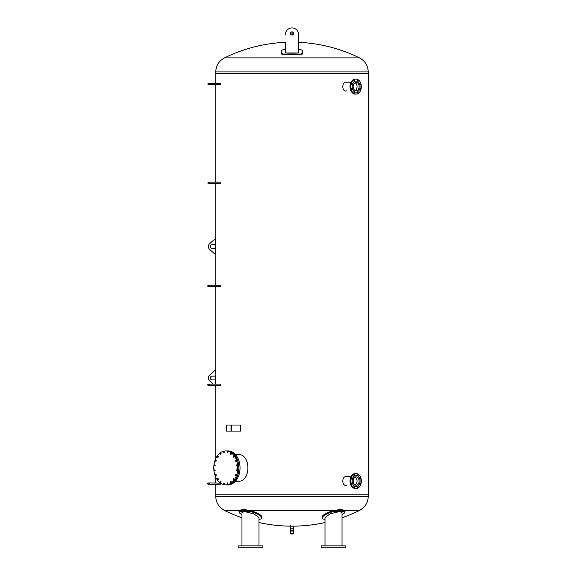 <?xml version="1.0" encoding="UTF-8"?>
<svg xmlns="http://www.w3.org/2000/svg" width="576" height="576" viewBox="0 0 576 576"><rect width="100%" height="100%" fill="white"/><g stroke="black" fill="none" stroke-linecap="round" stroke-linejoin="round"><path stroke-width="0.86" d="M285.422 34.495A6.574 6.574 0 0 1 291.996 27.922A6.574 6.574 0 0 1 298.57 34.495L298.57 52.949L285.422 52.949L285.422 42.322A152.899 152.899 0 0 0 224.482 57.895L359.51 57.895C365.09 60.919 367.999 65.599 368.251 71.935L368.251 494.194L215.741 494.194L368.251 494.194L368.251 496.339L215.741 496.339L215.741 484.38M215.741 83.297L215.741 73.483L368.251 73.483L215.741 73.483L215.741 71.935L368.251 71.935M258.998 522.562A153.05 153.05 0 0 0 290.412 526.154L293.58 526.154A153.05 153.05 0 0 0 325.001 522.562M342.029 517.752A153.05 153.05 0 0 0 359.417 510.516L344.664 510.516L341.078 509.35L334.08 510.516L249.912 510.516L242.921 509.35L239.328 510.516L224.582 510.516C218.938 507.47 215.993 502.74 215.741 496.339M220.198 182.297L220.198 183.442M220.198 285.372L220.198 286.51M220.198 384.235L220.198 385.38M220.198 83.434L220.198 84.571M220.342 482.969L220.198 484.243M220.198 483.106L209.671 482.969L209.621 484.366M346.918 90.821L345.917 91.058C341.777 91.332 341.777 81.936 345.917 82.21L346.918 82.44M345.802 91.051L346.694 90.821M346.694 82.44L345.802 82.21M346.918 485.237L345.917 485.474C341.777 485.741 341.777 476.345 345.917 476.618L346.918 476.856M345.802 485.467L346.694 485.237M346.694 476.856L345.802 476.626M235.426 454.543L238.075 454.543C251.165 453.715 251.165 482.083 238.075 481.255L235.426 481.255M300.305 54.734L302.515 54L302.515 53.417L300.305 54.151A153.526 141.754 180 0 0 283.687 54.151L281.477 53.417L281.477 54L283.687 54.734A152.892 141.17 -0 0 1 300.305 54.734L300.305 54.151M298.57 49.414A153.094 141.358 -0 0 1 300.305 49.493L302.515 50.328L302.515 53.417M281.477 53.417L281.477 50.328L283.687 49.493A153.094 141.358 -0 0 1 285.422 49.414M291.996 35.021A1.577 1.577 0 0 1 290.419 33.444A1.577 1.577 0 0 1 291.996 31.86A1.577 1.577 0 0 1 293.573 33.444A1.577 1.577 0 0 1 291.996 35.021M239.328 510.516A11.83 3.211 -163.6 0 0 239.249 510.696L239.018 511.474A11.83 3.211 16.4 0 1 239.112 511.272L242.683 510.142L249.588 511.272A11.83 3.211 16.4 0 1 261.727 518.148A11.83 3.211 16.4 0 1 258.998 519.322M261.727 518.148L261.958 517.363A11.83 3.211 -163.6 0 0 249.912 510.516M241.963 514.786A11.83 3.211 16.4 0 1 239.018 511.474M241.963 545.882L241.963 512.597L244.454 511.546L253.901 513.828L258.998 517.579L258.998 545.882M238.118 545.882L238.118 547.2L262.836 547.2L262.836 545.882L238.118 545.882M334.08 510.516A11.83 3.211 163.6 0 0 322.034 517.363L322.265 518.148A11.83 3.211 -16.4 0 1 334.404 511.272L341.309 510.142L344.88 511.272A11.83 3.211 -16.4 0 1 344.974 511.474A11.83 3.211 -16.4 0 1 342.029 514.786M344.974 511.474L344.743 510.696A11.83 3.211 163.6 0 0 344.664 510.516M325.001 519.322A11.83 3.211 -16.4 0 1 322.265 518.148M325.001 545.882L325.001 517.579L330.091 513.828L339.538 511.546L342.029 512.597L342.029 545.882M321.156 545.882L321.156 547.2L345.874 547.2L345.874 545.882L321.156 545.882M226.865 450.936A16.963 11.995 90 0 1 226.922 450.936A16.963 11.995 90 0 1 238.91 467.899A16.963 11.995 90 0 1 226.922 484.855A16.963 11.995 90 0 1 226.865 484.855M226.922 450.936L228.038 450.936A16.963 11.995 90 0 1 240.026 467.899A16.963 11.995 90 0 1 228.038 484.855L226.922 484.855M220.298 481.954A0.576 0.41 90 0 1 221.112 481.954A0.576 0.41 90 0 1 220.298 481.954M217.469 479.052A0.576 0.41 90 0 1 218.29 479.052A0.576 0.41 90 0 1 217.469 479.052M215.417 475.063A0.576 0.41 90 0 1 216.238 475.063A0.576 0.41 90 0 1 215.417 475.063M214.344 470.369A0.576 0.41 90 0 1 215.158 470.369A0.576 0.41 90 0 1 214.344 470.369M214.344 465.43A0.576 0.41 90 0 1 215.158 465.43A0.576 0.41 90 0 1 214.344 465.43M215.417 460.735A0.576 0.41 90 0 1 216.238 460.735A0.576 0.41 90 0 1 215.417 460.735M217.469 456.739A0.576 0.41 90 0 1 218.29 456.739A0.576 0.41 90 0 1 217.469 456.739M220.298 453.845A0.576 0.41 90 0 1 221.112 453.845A0.576 0.41 90 0 1 220.298 453.845M223.618 452.318A0.576 0.41 90 0 1 224.431 452.318A0.576 0.41 90 0 1 223.618 452.318M227.102 452.318A0.576 0.41 90 0 1 227.923 452.318A0.576 0.41 90 0 1 227.102 452.318M230.422 453.845A0.576 0.41 90 0 1 231.242 453.845A0.576 0.41 90 0 1 230.422 453.845M233.251 456.739A0.576 0.41 90 0 1 234.065 456.739A0.576 0.41 90 0 1 233.251 456.739M235.296 460.735A0.576 0.41 90 0 1 236.117 460.735A0.576 0.41 90 0 1 235.296 460.735M236.376 465.43A0.576 0.41 90 0 1 237.197 465.43A0.576 0.41 90 0 1 236.376 465.43M236.376 470.369A0.576 0.41 90 0 1 237.197 470.369A0.576 0.41 90 0 1 236.376 470.369M235.296 475.063A0.576 0.41 90 0 1 236.117 475.063A0.576 0.41 90 0 1 235.296 475.063M233.251 479.052A0.576 0.41 90 0 1 234.065 479.052A0.576 0.41 90 0 1 233.251 479.052M230.422 481.954A0.576 0.41 90 0 1 231.242 481.954A0.576 0.41 90 0 1 230.422 481.954M227.102 483.48A0.576 0.41 90 0 1 227.923 483.48A0.576 0.41 90 0 1 227.102 483.48M223.618 483.48A0.576 0.41 90 0 1 224.431 483.48A0.576 0.41 90 0 1 223.618 483.48M213.775 467.899A16.963 11.995 90 0 1 225.77 450.936A16.963 11.995 90 0 1 237.758 467.899A16.963 11.995 90 0 1 225.77 484.855A16.963 11.995 90 0 1 213.775 467.899M225.77 450.936L226.807 450.936A16.963 11.995 90 0 1 238.802 467.899A16.963 11.995 90 0 1 226.807 484.855L225.77 484.855M357.055 86.63A4.19 2.959 90 0 0 355.118 82.699A4.19 2.959 -90 0 1 357.055 86.63A4.19 2.959 -90 0 1 355.118 90.562A4.19 2.959 90 0 0 357.055 86.63M351.554 89.338A0.576 0.41 90 0 0 351.554 88.754M351.619 88.639A0.576 0.41 -90 0 1 352.318 89.05A0.576 0.41 -90 0 1 351.533 89.266A0.576 0.41 -90 0 1 351.619 88.639M353.966 92.75A0.576 0.41 90 0 0 353.966 92.167M353.916 92.462A0.576 0.41 -90 0 1 354.73 92.462A0.576 0.41 -90 0 1 353.916 92.462M357.386 92.75A0.576 0.41 90 0 0 357.386 92.167M357.451 92.873A0.576 0.41 -90 0 1 357.739 91.886A0.576 0.41 -90 0 1 357.739 93.038A0.576 0.41 -90 0 1 357.451 92.873M359.798 89.338A0.576 0.41 90 0 0 359.798 88.754M360.151 89.626A0.576 0.41 -90 0 1 360.151 88.466A0.576 0.41 -90 0 1 360.151 89.626M359.798 84.506A0.576 0.41 90 0 0 359.798 83.923M360.439 84.629A0.576 0.41 -90 0 1 359.741 84.218A0.576 0.41 -90 0 1 360.533 83.995A0.576 0.41 -90 0 1 360.439 84.629M357.386 81.094A0.576 0.41 90 0 0 357.386 80.51M358.15 80.798A0.576 0.41 -90 0 1 357.329 80.798A0.576 0.41 -90 0 1 358.15 80.798M353.966 81.094A0.576 0.41 90 0 0 353.966 80.51M354.614 80.395A0.576 0.41 -90 0 1 354.319 81.382A0.576 0.41 -90 0 1 354.319 80.222A0.576 0.41 -90 0 1 354.614 80.395M351.554 84.506A0.576 0.41 90 0 0 351.554 83.923M351.907 83.635A0.576 0.41 -90 0 1 351.907 84.794A0.576 0.41 -90 0 1 351.907 83.635M356.083 92.203A5.573 3.938 -90 0 1 356.033 92.203A5.573 3.938 -90 0 1 352.087 86.63A5.573 3.938 -90 0 1 356.033 81.058A5.573 3.938 -90 0 1 356.083 81.058M360.086 86.63A5.573 3.938 -90 0 1 356.141 92.203A5.573 3.938 -90 0 1 352.202 86.63A5.573 3.938 -90 0 1 356.141 81.058A5.573 3.938 -90 0 1 360.086 86.63M350.734 86.63A7.495 5.299 -90 0 1 356.033 79.135A7.495 5.299 -90 0 1 361.332 86.63A7.495 5.299 -90 0 1 356.033 94.126A7.495 5.299 -90 0 1 350.734 86.63M356.033 94.126L355.327 94.126A7.495 5.299 -90 0 1 350.028 86.63A7.495 5.299 -90 0 1 355.327 79.135L356.033 79.135M359.107 86.63A4.19 2.959 -90 0 1 356.141 90.821A4.19 2.959 -90 0 1 353.182 86.63A4.19 2.959 -90 0 1 356.141 82.44A4.19 2.959 -90 0 1 359.107 86.63M355.118 484.978A4.19 2.959 90 0 0 357.055 481.046A4.19 2.959 90 0 0 355.118 477.115A4.19 2.959 -90 0 1 357.055 481.046A4.19 2.959 -90 0 1 355.118 484.978M359.798 478.922A0.576 0.41 90 0 0 359.798 478.339M360.439 479.038A0.576 0.41 -90 0 1 359.741 478.627A0.576 0.41 -90 0 1 360.533 478.411A0.576 0.41 -90 0 1 360.439 479.038M357.386 475.51A0.576 0.41 90 0 0 357.386 474.926M358.15 475.214A0.576 0.41 -90 0 1 357.329 475.214A0.576 0.41 -90 0 1 358.15 475.214M353.966 475.51A0.576 0.41 90 0 0 353.966 474.926M354.614 474.804A0.576 0.41 -90 0 1 354.319 475.79A0.576 0.41 -90 0 1 354.319 474.638A0.576 0.41 -90 0 1 354.614 474.804M351.554 478.922A0.576 0.41 90 0 0 351.554 478.339M351.907 478.051A0.576 0.41 -90 0 1 351.907 479.21A0.576 0.41 -90 0 1 351.907 478.051M351.554 483.754A0.576 0.41 90 0 0 351.554 483.17M351.619 483.048A0.576 0.41 -90 0 1 352.318 483.458A0.576 0.41 -90 0 1 351.533 483.682A0.576 0.41 -90 0 1 351.619 483.048M353.966 487.166A0.576 0.41 90 0 0 353.966 486.583M353.916 486.878A0.576 0.41 -90 0 1 354.73 486.878A0.576 0.41 -90 0 1 353.916 486.878M357.386 487.166A0.576 0.41 90 0 0 357.386 486.583M357.451 487.282A0.576 0.41 -90 0 1 357.739 486.295A0.576 0.41 -90 0 1 357.739 487.454A0.576 0.41 -90 0 1 357.451 487.282M359.798 483.754A0.576 0.41 90 0 0 359.798 483.17M360.151 484.042A0.576 0.41 -90 0 1 360.151 482.882A0.576 0.41 -90 0 1 360.151 484.042M356.083 486.619A5.573 3.938 -90 0 1 356.033 486.619A5.573 3.938 -90 0 1 352.087 481.046A5.573 3.938 -90 0 1 356.033 475.474A5.573 3.938 -90 0 1 356.083 475.474M352.202 481.046A5.573 3.938 -90 0 1 356.141 475.474A5.573 3.938 -90 0 1 360.086 481.046A5.573 3.938 -90 0 1 356.141 486.619A5.573 3.938 -90 0 1 352.202 481.046M361.332 481.046A7.495 5.299 -90 0 1 356.033 488.542A7.495 5.299 -90 0 1 350.734 481.046A7.495 5.299 -90 0 1 356.033 473.551A7.495 5.299 -90 0 1 361.332 481.046M356.033 488.542L355.327 488.542A7.495 5.299 -90 0 1 350.028 481.046A7.495 5.299 -90 0 1 355.327 473.551L356.033 473.551M353.182 481.046A4.19 2.959 -90 0 1 356.141 476.856A4.19 2.959 -90 0 1 359.107 481.046A4.19 2.959 -90 0 1 356.141 485.237A4.19 2.959 -90 0 1 353.182 481.046M215.77 254.837L215.77 238.27L215.244 238.27L215.244 254.837L215.77 254.837L215.28 254.484M215.244 238.27L215.77 238.27M212.17 244.663A1.894 1.894 0 0 0 210.276 246.557A1.894 1.894 0 0 0 212.17 248.443L214.69 248.443A0.526 0.526 0 0 1 215.215 248.976L215.215 253.728L214.69 253.966L209.621 249.358A3.787 3.787 0 0 1 209.621 243.749L214.69 239.148L215.215 239.378L215.215 244.138A0.526 0.526 0 0 1 214.69 244.663L212.17 244.663M215.244 369.742L215.33 384.098L215.856 384.098L215.77 369.742L215.215 369.742L215.741 369.742L215.741 286.646M215.302 385.517L215.244 386.309L215.741 386.309L215.741 458.59M215.244 386.309L215.77 386.309L215.827 385.517M213.221 384.098L209.621 380.83A3.787 3.787 0 0 1 209.621 375.221L214.69 370.613L215.215 370.85L215.215 375.602A0.526 0.526 0 0 1 214.69 376.128L212.17 376.128A1.894 1.894 0 0 0 210.276 378.022A1.894 1.894 0 0 0 212.17 379.915L214.69 379.915A0.526 0.526 0 0 1 215.215 380.441L215.215 369.742M209.621 482.983L209.671 484.366L220.342 484.38M208.152 483.674L207.986 484.164L208.152 483.674M207.749 483.674L207.986 482.983L208.224 483.674L207.986 484.366L207.749 483.674M209.621 384.113L209.621 385.502M209.671 384.098L220.342 384.098M208.152 384.811L207.986 384.322L208.152 384.811M207.749 384.811L207.986 384.113L208.224 384.811L207.986 385.502L207.749 384.811M207.986 384.113L209.671 384.113L209.902 384.811L209.671 385.502L207.986 385.502M209.621 285.25L209.621 286.639M209.671 285.235L220.342 285.235M208.152 285.941L207.986 286.43L208.152 285.941M207.749 285.941L207.986 285.25L208.224 285.941L207.986 286.639L207.749 285.941M207.986 285.25L209.671 285.25L209.671 286.639L220.342 286.646M209.621 83.311L209.621 84.694M207.986 83.311L207.986 84.694L207.986 83.311L220.342 83.297M208.152 84.002L207.986 83.513L208.152 84.002M209.671 83.311L209.671 84.694L220.342 84.708M209.621 182.174L209.621 183.564M207.986 182.174L207.986 183.564L207.986 182.174L220.342 182.16M208.152 182.866L207.986 183.355L208.152 182.866M209.671 182.174L209.671 183.564L220.342 183.578M231.012 425.038L226.397 425.038L226.548 431.086L231.012 431.086L231.012 425.038L240.682 425.038L240.682 431.086L231.012 431.086M290.412 525.614L290.412 531.418M293.58 531.418L293.58 528.242L290.412 528.242L293.58 528.242L293.58 526.154M291.996 533.614A1.375 1.375 0 0 0 293.184 531.554A1.375 1.375 0 0 0 290.808 531.554A1.375 1.375 0 0 0 291.996 533.614M290.506 532.238A1.49 1.49 0 0 1 291.996 530.748A1.49 1.49 0 0 1 293.486 532.238A1.49 1.49 0 0 1 291.996 533.729A1.49 1.49 0 0 1 290.506 532.238M293.782 532.238A1.786 1.786 0 0 1 291.996 534.031A1.786 1.786 0 0 1 290.21 532.238A1.786 1.786 0 0 1 291.996 530.453A1.786 1.786 0 0 1 293.782 532.238M283.687 54.151L283.687 54.734M239.112 511.272L249.588 511.272M334.404 511.272L344.88 511.272M215.33 252.626L215.856 252.626M215.33 240.48L215.856 240.48M215.33 371.952L215.856 371.952M231.754 425.038L231.754 431.086M224.482 57.895C218.902 60.919 215.993 65.599 215.741 71.935M359.51 57.895A152.899 152.899 0 0 0 298.57 42.322M359.417 510.516C365.054 507.47 367.999 502.74 368.251 496.339M224.582 510.516A153.05 153.05 0 0 0 241.963 517.752M215.741 482.969L215.741 477.202M215.741 285.235L215.741 254.837M215.741 238.27L215.741 183.578M215.741 182.16L215.741 84.708M345.917 82.21L351.05 82.21M345.917 476.618L351.05 476.618M215.215 254.837L215.215 238.27M215.215 385.517L215.215 386.309M207.986 484.366L209.671 484.366M207.986 482.983L209.671 482.983M220.342 385.517L209.671 385.517M207.986 286.639L209.671 286.639M207.986 84.694L209.671 84.694M207.986 183.564L209.671 183.564M292.882 34.747L292.882 32.134M291.11 34.747L291.11 32.134M226.397 425.038L226.397 431.086"/></g></svg>
